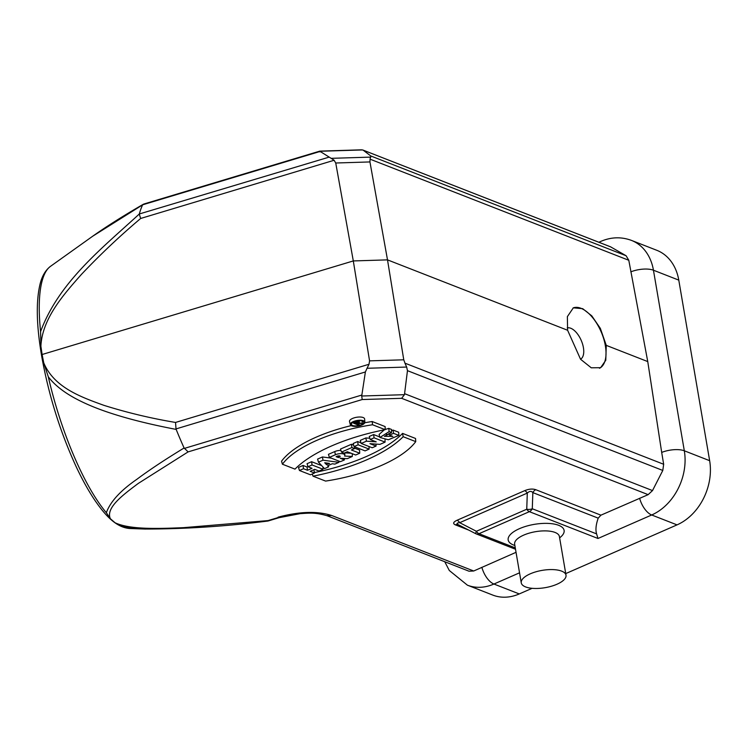 <?xml version="1.0" encoding="UTF-8"?>
<svg xmlns="http://www.w3.org/2000/svg" width="747" height="747" viewBox="0 0 747 747"><rect width="100%" height="100%" fill="white"/><g stroke="black" fill="none" stroke-linecap="round" stroke-linejoin="round"><path stroke-width="1.12" d="M353.303 422.541A5.948 2.297 -9.7 0 1 352.827 422.438M340.931 450.404A6.284 2.428 170.3 0 0 334.731 451.58L328.437 454.335L329.371 457.397L340.371 461.693L344.432 459.919L344.376 458.49M351.09 453.224L344.769 452.859M398.889 435.417L393.557 433.335L389.495 435.109L392.829 436.407L384.388 436.304L391.549 432.55L389.15 431.607L379.915 437.471L388.337 439.759L398.889 435.417L398.693 432.252L393.081 430.067L391.512 430.748M391.549 432.55L391.484 429.441L388.739 428.367L385.144 429.506M384.332 429.833L379.102 434.427L379.915 437.471M389.252 434.324L386.386 434.446M364.863 422.167L364.629 419.02A7.675 2.969 170.3 0 0 363.145 417.536A7.675 2.969 170.3 0 0 354.311 417.806A7.675 2.969 170.3 0 0 349.503 421.607L350.324 424.651A7.377 2.848 170.3 0 0 358.056 426.117A7.377 2.848 170.3 0 0 364.863 422.167A7.377 2.848 170.3 0 0 363.434 420.738A7.377 2.848 170.3 0 0 354.946 420.991A7.377 2.848 170.3 0 0 350.324 424.651M379.784 436.967L373.621 434.558L369.27 436.463L370.213 439.516L376.208 441.86L366.422 441.178L365.871 437.947L360.25 440.403L361.193 443.466L372.193 447.761L376.077 446.071L376.002 444.091M369.812 438.228L365.871 437.947M331.266 458.135L322.443 456.959L317.587 459.078L318.465 462.169L324.506 468.64L328.568 466.866L328.484 465.409M515.514 549.25L476.054 533.834A5.677 5.677 0 0 1 475.531 533.591L475.559 533.591A5.677 4.407 -68.7 0 0 476.054 533.834A5.677 4.407 -68.7 0 0 479.004 533.703A5.677 2.829 -113.6 0 1 476.39 531.276L475.531 533.591L458.863 525.001C456.221 523.731 456.501 522.956 459.694 522.685L527.298 493.085C529.446 491.031 531.294 490.872 532.844 492.609L532.284 508.763A5.677 2.913 -178 0 1 526.747 509.23A5.677 2.829 66.4 0 0 529.362 511.667A5.677 4.407 -68.7 0 0 532.284 508.763L596.601 533.89C595.378 529.931 595.919 524.693 598.207 518.157L600.924 515.169L648.144 494.654L652.514 490.583L662.794 470.451L663.663 464.27L661.693 452.421A17.022 6.583 -9.7 0 1 684.317 450.786L709.65 460.694L678.78 280.125A51.076 39.638 -68.7 0 0 656.809 250.301L631.476 240.403A51.076 39.638 111.3 0 1 653.448 270.218L678.78 280.125M145.656 529.072L122.443 526.635L115.047 522.751L110.379 518.726L106.345 512.713C110.332 501.732 120.463 490.63 136.748 479.387C148.98 470.218 164.77 459.741 184.098 447.985L188.113 451.888L362.211 399.542L401.643 398.319L648.144 494.654M469.013 571.212L473.71 570.997L516.037 552.322M353.62 445.109L351.445 444.26L340.511 449.05L341.454 452.103L344.124 453.149L347.318 451.748L355.656 455.007L359.709 453.233L359.596 450.096L354.564 448.135M385.144 429.665L372.557 424.754A98.174 37.948 170.3 0 0 282.413 464.214L294.99 469.125A116.793 45.147 -9.7 0 1 385.144 429.665L385.144 426.584L372.174 421.523A98.473 38.069 170.3 0 0 364.76 422.765M351.202 425.622A98.473 38.069 170.3 0 0 281.554 461.188L282.413 464.214M415.743 441.626L403.165 436.715A116.793 45.147 -9.7 0 1 313.021 476.175L325.599 481.087A98.174 37.948 170.3 0 0 415.743 441.626L415.547 438.47L402.577 433.4A116.495 45.035 -9.7 0 1 314.487 472.562M361.006 442.85L357.664 441.542L353.135 443.522L354.078 446.585L365.078 450.88L369.13 449.106L358.13 444.81L357.664 441.542M321.733 465.661L311.602 461.702L307.064 463.682L308.007 466.744L312.013 468.313L307.503 470.283L307.036 467.015L303.03 465.456L298.501 467.435L299.444 470.498L310.444 474.793L314.506 473.019L313.889 469.695M307.969 466.604L307.036 467.015M561.66 571.138A22.699 8.777 170.3 0 0 535.916 571.8A22.699 8.777 170.3 0 0 521.257 582.847A22.699 8.777 170.3 0 0 545.114 587.674A22.699 8.777 170.3 0 0 566.011 575.199A22.699 8.777 170.3 0 0 561.66 571.138M515.281 547.887L479.004 533.703L529.362 511.667L597.983 538.484L596.601 533.9M122.443 526.635L129.035 528.446C115.393 527.037 104.617 514.384 95.214 500.807C88.772 491.349 82.478 480.069 76.315 466.987C60.143 431.925 48.564 394.818 41.589 355.675C36.547 325.879 35.949 302.395 39.806 285.205C41.692 276.67 45.24 270.386 50.451 266.371L92.693 236.22L143.984 203.987M580.512 359.204A17.022 8.488 66.4 0 0 581.334 340.669A17.022 8.488 66.4 0 0 567.225 327.924M599.486 368.252A32.915 16.406 66.4 0 0 601.064 331.64A32.915 16.406 66.4 0 0 573.089 307.951M370.073 159.139L370.755 155.955L363.098 150.119L361.52 149.82M610.551 246.818L626.098 255.745L628.797 260.283L647.752 361.585L661.693 452.421M610.869 246.958L362.612 149.942L319.875 151.267L319.884 151.902L319.875 151.267L331.145 158.336L370.773 157.113M328.68 157.262L139.334 213.969A177.067 49.666 -106.7 0 1 142.565 205.005M709.65 460.694A51.076 39.638 111.3 0 1 677.025 524.88L565.731 573.593M532.097 588.319L519.268 593.93A51.076 39.638 111.3 0 1 492.74 595.07L467.398 585.172A51.076 39.638 -68.7 0 0 493.926 584.033L519.268 593.93M331.145 158.336L334.152 160.26L140.669 218.46C119.922 235.94 100.21 254.559 81.516 274.308C63.234 294.934 42.252 318.595 40.889 346.15L42.112 354.508L353.303 260.936L335.739 163.005L334.124 160.306M139.315 214.202L140.669 218.46M370.082 159.186L369.942 161.94L387.506 259.872L567.608 330.258L567.365 316.635L573.332 307.839L582.669 308.66L591.783 315.85L600.336 328.372L606.275 345.375L647.752 361.585M369.56 360.857L353.303 260.936L387.506 259.872L403.763 359.802L369.56 360.857L369.009 364.265L175.536 422.447C151.109 418.376 127.233 412.671 103.917 405.341C80.667 396.956 54.008 387.357 43.746 362.874L42.112 354.508M407.46 370.661L404.454 394.687L361.707 396.013L365.386 371.969L367.038 368.28L406.657 367.048L407.46 370.661L662.794 470.451M367.038 368.28L369.018 364.275M404.967 363.145L403.763 359.802M663.663 464.27L404.939 363.154L406.657 367.048M365.386 371.969L176.012 428.918L175.536 422.447M176.012 428.918L176.161 429.404A177.067 49.666 73.3 0 0 184.098 447.985M176.161 429.404C149.652 424.343 126.971 418.637 108.119 412.297C95.719 408.123 84.962 403.585 75.839 398.693C63.682 392.203 54.503 384.92 48.303 376.833A137.476 38.564 73.3 0 0 106.345 512.713M48.303 376.833L43.746 362.874M139.334 213.969C102.32 248.088 58.985 281.834 40.581 331.612L40.889 346.15M567.608 330.258L580.55 359.242L591.26 367.804L600.644 367.683L605.78 360.269L606.275 345.375M404.454 394.687L401.643 398.319M361.707 396.013L362.211 399.542M279.705 517.083L268.07 520.584L183.715 527.643C158.579 528.708 129.95 529.763 115.047 522.751M326.812 515.626L331.799 515.542C317.382 510.901 299.482 511.443 278.099 517.176M598.207 518.157L532.844 492.609A5.677 4.407 111.3 0 1 535.776 489.705C532.583 488.622 528.885 488.94 524.683 490.658L457.08 520.248C453.177 522.078 452.626 523.619 455.418 524.88L468.64 530.053M457.08 520.248A5.677 2.829 66.4 0 1 459.694 522.685L476.39 531.276L526.747 509.23L527.298 493.085A5.677 2.829 66.4 0 0 524.683 490.658M458.313 524.739A5.677 4.407 -68.7 0 0 455.418 524.88M326.551 464.709L324.721 462.748L329.558 463.392L326.551 464.709L326.355 462.963M328.568 466.866L327.578 465.801L332.266 463.756L334.88 464.102L338.933 462.328L338.923 461.123M338.933 462.328L322.975 460.199L322.443 456.959M322.975 460.199L318.465 462.169M359.709 453.233L351.379 449.974L354.573 448.573L351.912 447.528L351.445 444.26M354.573 448.573L354.508 446.753M351.912 447.528L341.454 452.103M376.077 446.071L369.933 443.671L379.952 444.372L385.088 442.121L374.088 437.826L373.621 434.558M385.088 442.121L385.004 439.908M374.088 437.826L370.213 439.516M366.422 441.178L361.193 443.466M372.557 424.754L372.174 421.523M362.538 421.131A6.247 2.409 -9.7 0 1 363.714 422.167A6.247 2.409 -9.7 0 1 357.981 425.678A6.247 2.409 -9.7 0 1 351.417 424.268A6.247 2.409 -9.7 0 1 355.563 421.289A6.247 2.409 -9.7 0 1 362.538 421.131M403.165 436.715L402.577 433.4M313.021 476.175L312.274 473.99M393.557 433.335L393.081 430.067M389.495 435.109L388.972 433.4M389.15 431.607L388.739 428.367M369.13 449.106L369.037 446.529M358.13 444.81L354.078 446.585M338.428 457.575L336.094 456.66L337.046 456.249A1.989 0.766 -9.7 0 1 339.007 455.875A1.989 0.766 -9.7 0 1 340.165 456.342A1.989 0.766 -9.7 0 1 339.381 457.155L338.428 457.575L338.195 455.931M344.432 459.919L340.165 458.247L347.318 458.658L352.276 456.482L344.563 456.053A5.985 2.316 170.3 0 0 344.871 455.194A5.985 2.316 170.3 0 0 341.538 453.634A5.985 2.316 170.3 0 0 335.431 454.746L329.371 457.397M352.276 456.482L352.295 453.69M314.506 473.019L310.173 471.329L314.674 469.349L319.006 471.049L323.068 469.265L312.069 464.97L311.602 461.702M323.068 469.265L322.984 467.006M312.069 464.97L308.007 466.744M307.503 470.283L303.506 468.714L303.03 465.456M303.506 468.714L299.444 470.498M356.403 423.568L355.068 423.045L358.205 422.513L356.403 423.568L356.254 422.531M362.22 423.232L358.812 423.035A2.269 0.878 170.3 0 0 359.326 422.363A2.269 0.878 170.3 0 0 358.065 421.775A2.269 0.878 170.3 0 0 355.759 422.195L353.499 423.185L358.168 425.006L359.074 424.613L357.066 423.829L362.22 423.232L362.248 421.028M353.499 423.185L353.2 422.214M359.074 424.613L359.027 423.549M600.924 515.169L535.776 489.705M110.379 518.726C105.374 507.904 123.087 494.785 138.354 483.374L188.113 451.888M473.71 570.997L331.799 515.542M521.257 582.847L514.646 544.161A22.699 8.777 -9.7 0 1 529.296 533.115A22.699 8.777 -9.7 0 1 555.049 532.443A22.699 8.777 -9.7 0 1 559.391 536.505L559.326 536.197M559.624 537.84A28.377 10.972 170.3 0 0 558.672 525.309A28.377 10.972 170.3 0 0 518.661 529.025A28.377 10.972 170.3 0 0 514.87 545.487M626.098 255.745L370.755 155.955M142.696 204.79L320.071 151.464M599.337 242.439A17.022 8.488 -113.6 0 1 600.765 241.421L598.87 242.252M630.823 271.852A17.022 6.583 -9.7 0 1 653.448 270.218L684.317 450.786A51.076 39.638 -68.7 0 1 651.683 514.982L677.025 524.88M628.797 260.283L370.064 159.167M369.942 161.94L335.739 163.005M404.743 393.744L652.514 490.583M184.341 448.415L361.716 395.079M40.581 331.612A137.476 38.564 -106.7 0 1 50.451 266.371M597.983 538.484L651.683 514.982A17.022 8.488 66.4 0 1 639.619 498.23M481.862 567.281A17.022 8.488 66.4 0 0 493.926 584.033L519.538 572.818M339.381 457.155L339.091 455.885M335.431 454.746L334.731 451.58M357.757 422.979L357.589 422.251M355.759 422.195L355.553 421.289M566.011 575.199L559.391 536.505M129.203 528.484L144.647 529.035M362.874 150.026L610.532 246.809M143.835 204.034L319.8 151.127L361.595 149.82M631.476 240.403C621.28 236.65 611.037 236.986 600.765 241.421M92.693 236.22C106.205 226.64 123.078 215.995 143.303 204.267M267.902 521.042C225.482 526.392 184.472 529.053 144.862 529.044L144.797 529.044M279.182 517.652L268.005 521.023M327.345 515.841C315.43 512.274 309.127 513.086 300.191 513.656L279.154 517.662M468.995 571.203L327.149 515.766M467.398 585.172L449.292 570.484L444.745 561.725M344.871 455.194L344.694 452.897M359.326 422.363L359.204 420.71"/></g></svg>

